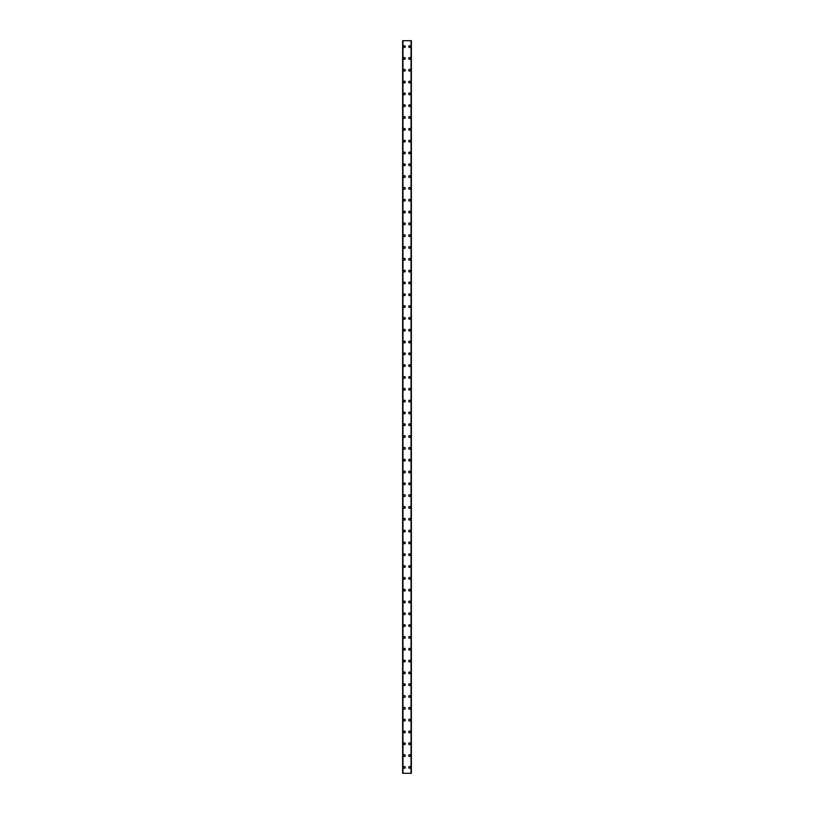 <?xml version="1.0" encoding="UTF-8"?>
<svg xmlns="http://www.w3.org/2000/svg" width="814" height="814" viewBox="0 0 814 814"><rect width="100%" height="100%" fill="white"/><g stroke="black" fill="none" stroke-linecap="round" stroke-linejoin="round"><path stroke-width="1.22" d="M403.51 767.388A0.885 0.885 0 0 1 404.405 766.503A0.885 0.885 0 0 1 405.291 767.388A0.885 0.885 0 0 1 404.405 768.274A0.885 0.885 0 0 1 403.51 767.388M403.51 755.575A0.885 0.885 0 0 1 404.405 754.69A0.885 0.885 0 0 1 405.291 755.575A0.885 0.885 0 0 1 404.405 756.46A0.885 0.885 0 0 1 403.51 755.575M403.51 743.762A0.885 0.885 0 0 1 404.405 742.877A0.885 0.885 0 0 1 405.291 743.762A0.885 0.885 0 0 1 404.405 744.647A0.885 0.885 0 0 1 403.51 743.762M403.51 731.939A0.885 0.885 0 0 1 404.405 731.053A0.885 0.885 0 0 1 405.291 731.939A0.885 0.885 0 0 1 404.405 732.834A0.885 0.885 0 0 1 403.51 731.939M403.51 720.125A0.885 0.885 0 0 1 404.405 719.24A0.885 0.885 0 0 1 405.291 720.125A0.885 0.885 0 0 1 404.405 721.011A0.885 0.885 0 0 1 403.51 720.125M403.51 708.312A0.885 0.885 0 0 1 404.405 707.427A0.885 0.885 0 0 1 405.291 708.312A0.885 0.885 0 0 1 404.405 709.198A0.885 0.885 0 0 1 403.51 708.312M403.51 696.499A0.885 0.885 0 0 1 404.405 695.614A0.885 0.885 0 0 1 405.291 696.499A0.885 0.885 0 0 1 404.405 697.384A0.885 0.885 0 0 1 403.51 696.499M403.51 684.676A0.885 0.885 0 0 1 404.405 683.791A0.885 0.885 0 0 1 405.291 684.676A0.885 0.885 0 0 1 404.405 685.561A0.885 0.885 0 0 1 403.51 684.676M403.51 672.863A0.885 0.885 0 0 1 404.405 671.977A0.885 0.885 0 0 1 405.291 672.863A0.885 0.885 0 0 1 404.405 673.748A0.885 0.885 0 0 1 403.51 672.863M403.51 661.049A0.885 0.885 0 0 1 404.405 660.164A0.885 0.885 0 0 1 405.291 661.049A0.885 0.885 0 0 1 404.405 661.935A0.885 0.885 0 0 1 403.51 661.049M403.51 649.226A0.885 0.885 0 0 1 404.405 648.341A0.885 0.885 0 0 1 405.291 649.226A0.885 0.885 0 0 1 404.405 650.121A0.885 0.885 0 0 1 403.51 649.226M403.51 637.413A0.885 0.885 0 0 1 404.405 636.528A0.885 0.885 0 0 1 405.291 637.413A0.885 0.885 0 0 1 404.405 638.298A0.885 0.885 0 0 1 403.51 637.413M403.51 625.6A0.885 0.885 0 0 1 404.405 624.714A0.885 0.885 0 0 1 405.291 625.6A0.885 0.885 0 0 1 404.405 626.485A0.885 0.885 0 0 1 403.51 625.6M403.51 613.787A0.885 0.885 0 0 1 404.405 612.891A0.885 0.885 0 0 1 405.291 613.787A0.885 0.885 0 0 1 404.405 614.672A0.885 0.885 0 0 1 403.51 613.787M403.51 601.963A0.885 0.885 0 0 1 404.405 601.078A0.885 0.885 0 0 1 405.291 601.963A0.885 0.885 0 0 1 404.405 602.848A0.885 0.885 0 0 1 403.51 601.963M403.51 590.15A0.885 0.885 0 0 1 404.405 589.265A0.885 0.885 0 0 1 405.291 590.15A0.885 0.885 0 0 1 404.405 591.035A0.885 0.885 0 0 1 403.51 590.15M403.51 578.337A0.885 0.885 0 0 1 404.405 577.452A0.885 0.885 0 0 1 405.291 578.337A0.885 0.885 0 0 1 404.405 579.222A0.885 0.885 0 0 1 403.51 578.337M403.51 566.513A0.885 0.885 0 0 1 404.405 565.628A0.885 0.885 0 0 1 405.291 566.513A0.885 0.885 0 0 1 404.405 567.409A0.885 0.885 0 0 1 403.51 566.513M403.51 554.7A0.885 0.885 0 0 1 404.405 553.815A0.885 0.885 0 0 1 405.291 554.7A0.885 0.885 0 0 1 404.405 555.586A0.885 0.885 0 0 1 403.51 554.7M403.51 542.887A0.885 0.885 0 0 1 404.405 542.002A0.885 0.885 0 0 1 405.291 542.887A0.885 0.885 0 0 1 404.405 543.772A0.885 0.885 0 0 1 403.51 542.887M403.51 531.074A0.885 0.885 0 0 1 404.405 530.179A0.885 0.885 0 0 1 405.291 531.074A0.885 0.885 0 0 1 404.405 531.959A0.885 0.885 0 0 1 403.51 531.074M403.51 519.251A0.885 0.885 0 0 1 404.405 518.365A0.885 0.885 0 0 1 405.291 519.251A0.885 0.885 0 0 1 404.405 520.136A0.885 0.885 0 0 1 403.51 519.251M403.51 507.437A0.885 0.885 0 0 1 404.405 506.552A0.885 0.885 0 0 1 405.291 507.437A0.885 0.885 0 0 1 404.405 508.323A0.885 0.885 0 0 1 403.51 507.437M403.51 495.624A0.885 0.885 0 0 1 404.405 494.739A0.885 0.885 0 0 1 405.291 495.624A0.885 0.885 0 0 1 404.405 496.509A0.885 0.885 0 0 1 403.51 495.624M403.51 483.801A0.885 0.885 0 0 1 404.405 482.916A0.885 0.885 0 0 1 405.291 483.801A0.885 0.885 0 0 1 404.405 484.686A0.885 0.885 0 0 1 403.51 483.801M403.51 471.988A0.885 0.885 0 0 1 404.405 471.103A0.885 0.885 0 0 1 405.291 471.988A0.885 0.885 0 0 1 404.405 472.873A0.885 0.885 0 0 1 403.51 471.988M403.51 460.175A0.885 0.885 0 0 1 404.405 459.289A0.885 0.885 0 0 1 405.291 460.175A0.885 0.885 0 0 1 404.405 461.06A0.885 0.885 0 0 1 403.51 460.175M403.51 448.361A0.885 0.885 0 0 1 404.405 447.466A0.885 0.885 0 0 1 405.291 448.361A0.885 0.885 0 0 1 404.405 449.247A0.885 0.885 0 0 1 403.51 448.361M403.51 436.538A0.885 0.885 0 0 1 404.405 435.653A0.885 0.885 0 0 1 405.291 436.538A0.885 0.885 0 0 1 404.405 437.423A0.885 0.885 0 0 1 403.51 436.538M403.51 424.725A0.885 0.885 0 0 1 404.405 423.84A0.885 0.885 0 0 1 405.291 424.725A0.885 0.885 0 0 1 404.405 425.61A0.885 0.885 0 0 1 403.51 424.725M403.51 412.912A0.885 0.885 0 0 1 404.405 412.026A0.885 0.885 0 0 1 405.291 412.912A0.885 0.885 0 0 1 404.405 413.797A0.885 0.885 0 0 1 403.51 412.912M403.51 401.088A0.885 0.885 0 0 1 404.405 400.203A0.885 0.885 0 0 1 405.291 401.088A0.885 0.885 0 0 1 404.405 401.974A0.885 0.885 0 0 1 403.51 401.088M403.51 389.275A0.885 0.885 0 0 1 404.405 388.39A0.885 0.885 0 0 1 405.291 389.275A0.885 0.885 0 0 1 404.405 390.16A0.885 0.885 0 0 1 403.51 389.275M403.51 377.462A0.885 0.885 0 0 1 404.405 376.577A0.885 0.885 0 0 1 405.291 377.462A0.885 0.885 0 0 1 404.405 378.347A0.885 0.885 0 0 1 403.51 377.462M403.51 365.639A0.885 0.885 0 0 1 404.405 364.753A0.885 0.885 0 0 1 405.291 365.639A0.885 0.885 0 0 1 404.405 366.534A0.885 0.885 0 0 1 403.51 365.639M403.51 353.825A0.885 0.885 0 0 1 404.405 352.94A0.885 0.885 0 0 1 405.291 353.825A0.885 0.885 0 0 1 404.405 354.711A0.885 0.885 0 0 1 403.51 353.825M403.51 342.012A0.885 0.885 0 0 1 404.405 341.127A0.885 0.885 0 0 1 405.291 342.012A0.885 0.885 0 0 1 404.405 342.898A0.885 0.885 0 0 1 403.51 342.012M403.51 330.199A0.885 0.885 0 0 1 404.405 329.314A0.885 0.885 0 0 1 405.291 330.199A0.885 0.885 0 0 1 404.405 331.084A0.885 0.885 0 0 1 403.51 330.199M403.51 318.376A0.885 0.885 0 0 1 404.405 317.491A0.885 0.885 0 0 1 405.291 318.376A0.885 0.885 0 0 1 404.405 319.261A0.885 0.885 0 0 1 403.51 318.376M403.51 306.563A0.885 0.885 0 0 1 404.405 305.677A0.885 0.885 0 0 1 405.291 306.563A0.885 0.885 0 0 1 404.405 307.448A0.885 0.885 0 0 1 403.51 306.563M403.51 294.749A0.885 0.885 0 0 1 404.405 293.864A0.885 0.885 0 0 1 405.291 294.749A0.885 0.885 0 0 1 404.405 295.635A0.885 0.885 0 0 1 403.51 294.749M403.51 282.926A0.885 0.885 0 0 1 404.405 282.041A0.885 0.885 0 0 1 405.291 282.926A0.885 0.885 0 0 1 404.405 283.821A0.885 0.885 0 0 1 403.51 282.926M403.51 271.113A0.885 0.885 0 0 1 404.405 270.228A0.885 0.885 0 0 1 405.291 271.113A0.885 0.885 0 0 1 404.405 271.998A0.885 0.885 0 0 1 403.51 271.113M403.51 259.3A0.885 0.885 0 0 1 404.405 258.414A0.885 0.885 0 0 1 405.291 259.3A0.885 0.885 0 0 1 404.405 260.185A0.885 0.885 0 0 1 403.51 259.3M403.51 247.487A0.885 0.885 0 0 1 404.405 246.591A0.885 0.885 0 0 1 405.291 247.487A0.885 0.885 0 0 1 404.405 248.372A0.885 0.885 0 0 1 403.51 247.487M403.51 235.663A0.885 0.885 0 0 1 404.405 234.778A0.885 0.885 0 0 1 405.291 235.663A0.885 0.885 0 0 1 404.405 236.548A0.885 0.885 0 0 1 403.51 235.663M403.51 223.85A0.885 0.885 0 0 1 404.405 222.965A0.885 0.885 0 0 1 405.291 223.85A0.885 0.885 0 0 1 404.405 224.735A0.885 0.885 0 0 1 403.51 223.85M403.51 212.037A0.885 0.885 0 0 1 404.405 211.152A0.885 0.885 0 0 1 405.291 212.037A0.885 0.885 0 0 1 404.405 212.922A0.885 0.885 0 0 1 403.51 212.037M403.51 200.213A0.885 0.885 0 0 1 404.405 199.328A0.885 0.885 0 0 1 405.291 200.213A0.885 0.885 0 0 1 404.405 201.109A0.885 0.885 0 0 1 403.51 200.213M403.51 188.4A0.885 0.885 0 0 1 404.405 187.515A0.885 0.885 0 0 1 405.291 188.4A0.885 0.885 0 0 1 404.405 189.286A0.885 0.885 0 0 1 403.51 188.4M403.51 176.587A0.885 0.885 0 0 1 404.405 175.702A0.885 0.885 0 0 1 405.291 176.587A0.885 0.885 0 0 1 404.405 177.472A0.885 0.885 0 0 1 403.51 176.587M403.51 164.774A0.885 0.885 0 0 1 404.405 163.879A0.885 0.885 0 0 1 405.291 164.774A0.885 0.885 0 0 1 404.405 165.659A0.885 0.885 0 0 1 403.51 164.774M403.51 152.951A0.885 0.885 0 0 1 404.405 152.065A0.885 0.885 0 0 1 405.291 152.951A0.885 0.885 0 0 1 404.405 153.836A0.885 0.885 0 0 1 403.51 152.951M403.51 141.137A0.885 0.885 0 0 1 404.405 140.252A0.885 0.885 0 0 1 405.291 141.137A0.885 0.885 0 0 1 404.405 142.023A0.885 0.885 0 0 1 403.51 141.137M403.51 129.324A0.885 0.885 0 0 1 404.405 128.439A0.885 0.885 0 0 1 405.291 129.324A0.885 0.885 0 0 1 404.405 130.209A0.885 0.885 0 0 1 403.51 129.324M403.51 117.501A0.885 0.885 0 0 1 404.405 116.616A0.885 0.885 0 0 1 405.291 117.501A0.885 0.885 0 0 1 404.405 118.386A0.885 0.885 0 0 1 403.51 117.501M403.51 105.688A0.885 0.885 0 0 1 404.405 104.803A0.885 0.885 0 0 1 405.291 105.688A0.885 0.885 0 0 1 404.405 106.573A0.885 0.885 0 0 1 403.51 105.688M403.51 93.875A0.885 0.885 0 0 1 404.405 92.989A0.885 0.885 0 0 1 405.291 93.875A0.885 0.885 0 0 1 404.405 94.76A0.885 0.885 0 0 1 403.51 93.875M403.51 82.061A0.885 0.885 0 0 1 404.405 81.166A0.885 0.885 0 0 1 405.291 82.061A0.885 0.885 0 0 1 404.405 82.947A0.885 0.885 0 0 1 403.51 82.061M403.51 70.238A0.885 0.885 0 0 1 404.405 69.353A0.885 0.885 0 0 1 405.291 70.238A0.885 0.885 0 0 1 404.405 71.123A0.885 0.885 0 0 1 403.51 70.238M403.51 58.425A0.885 0.885 0 0 1 404.405 57.54A0.885 0.885 0 0 1 405.291 58.425A0.885 0.885 0 0 1 404.405 59.31A0.885 0.885 0 0 1 403.51 58.425M403.51 46.612A0.885 0.885 0 0 1 404.405 45.726A0.885 0.885 0 0 1 405.291 46.612A0.885 0.885 0 0 1 404.405 47.497A0.885 0.885 0 0 1 403.51 46.612M408.709 767.388A0.885 0.885 0 0 1 409.595 766.503A0.885 0.885 0 0 1 410.49 767.388A0.885 0.885 0 0 1 409.595 768.274A0.885 0.885 0 0 1 408.709 767.388M408.709 755.575A0.885 0.885 0 0 1 409.595 754.69A0.885 0.885 0 0 1 410.49 755.575A0.885 0.885 0 0 1 409.595 756.46A0.885 0.885 0 0 1 408.709 755.575M408.709 743.762A0.885 0.885 0 0 1 409.595 742.877A0.885 0.885 0 0 1 410.49 743.762A0.885 0.885 0 0 1 409.595 744.647A0.885 0.885 0 0 1 408.709 743.762M408.709 731.939A0.885 0.885 0 0 1 409.595 731.053A0.885 0.885 0 0 1 410.49 731.939A0.885 0.885 0 0 1 409.595 732.834A0.885 0.885 0 0 1 408.709 731.939M408.709 720.125A0.885 0.885 0 0 1 409.595 719.24A0.885 0.885 0 0 1 410.49 720.125A0.885 0.885 0 0 1 409.595 721.011A0.885 0.885 0 0 1 408.709 720.125M408.709 708.312A0.885 0.885 0 0 1 409.595 707.427A0.885 0.885 0 0 1 410.49 708.312A0.885 0.885 0 0 1 409.595 709.198A0.885 0.885 0 0 1 408.709 708.312M408.709 696.499A0.885 0.885 0 0 1 409.595 695.614A0.885 0.885 0 0 1 410.49 696.499A0.885 0.885 0 0 1 409.595 697.384A0.885 0.885 0 0 1 408.709 696.499M408.709 684.676A0.885 0.885 0 0 1 409.595 683.791A0.885 0.885 0 0 1 410.49 684.676A0.885 0.885 0 0 1 409.595 685.561A0.885 0.885 0 0 1 408.709 684.676M408.709 672.863A0.885 0.885 0 0 1 409.595 671.977A0.885 0.885 0 0 1 410.49 672.863A0.885 0.885 0 0 1 409.595 673.748A0.885 0.885 0 0 1 408.709 672.863M408.709 661.049A0.885 0.885 0 0 1 409.595 660.164A0.885 0.885 0 0 1 410.49 661.049A0.885 0.885 0 0 1 409.595 661.935A0.885 0.885 0 0 1 408.709 661.049M408.709 649.226A0.885 0.885 0 0 1 409.595 648.341A0.885 0.885 0 0 1 410.49 649.226A0.885 0.885 0 0 1 409.595 650.121A0.885 0.885 0 0 1 408.709 649.226M408.709 637.413A0.885 0.885 0 0 1 409.595 636.528A0.885 0.885 0 0 1 410.49 637.413A0.885 0.885 0 0 1 409.595 638.298A0.885 0.885 0 0 1 408.709 637.413M408.709 625.6A0.885 0.885 0 0 1 409.595 624.714A0.885 0.885 0 0 1 410.49 625.6A0.885 0.885 0 0 1 409.595 626.485A0.885 0.885 0 0 1 408.709 625.6M408.709 613.787A0.885 0.885 0 0 1 409.595 612.891A0.885 0.885 0 0 1 410.49 613.787A0.885 0.885 0 0 1 409.595 614.672A0.885 0.885 0 0 1 408.709 613.787M408.709 601.963A0.885 0.885 0 0 1 409.595 601.078A0.885 0.885 0 0 1 410.49 601.963A0.885 0.885 0 0 1 409.595 602.848A0.885 0.885 0 0 1 408.709 601.963M408.709 590.15A0.885 0.885 0 0 1 409.595 589.265A0.885 0.885 0 0 1 410.49 590.15A0.885 0.885 0 0 1 409.595 591.035A0.885 0.885 0 0 1 408.709 590.15M408.709 578.337A0.885 0.885 0 0 1 409.595 577.452A0.885 0.885 0 0 1 410.49 578.337A0.885 0.885 0 0 1 409.595 579.222A0.885 0.885 0 0 1 408.709 578.337M408.709 566.513A0.885 0.885 0 0 1 409.595 565.628A0.885 0.885 0 0 1 410.49 566.513A0.885 0.885 0 0 1 409.595 567.409A0.885 0.885 0 0 1 408.709 566.513M408.709 554.7A0.885 0.885 0 0 1 409.595 553.815A0.885 0.885 0 0 1 410.49 554.7A0.885 0.885 0 0 1 409.595 555.586A0.885 0.885 0 0 1 408.709 554.7M408.709 542.887A0.885 0.885 0 0 1 409.595 542.002A0.885 0.885 0 0 1 410.49 542.887A0.885 0.885 0 0 1 409.595 543.772A0.885 0.885 0 0 1 408.709 542.887M408.709 531.074A0.885 0.885 0 0 1 409.595 530.179A0.885 0.885 0 0 1 410.49 531.074A0.885 0.885 0 0 1 409.595 531.959A0.885 0.885 0 0 1 408.709 531.074M408.709 519.251A0.885 0.885 0 0 1 409.595 518.365A0.885 0.885 0 0 1 410.49 519.251A0.885 0.885 0 0 1 409.595 520.136A0.885 0.885 0 0 1 408.709 519.251M408.709 507.437A0.885 0.885 0 0 1 409.595 506.552A0.885 0.885 0 0 1 410.49 507.437A0.885 0.885 0 0 1 409.595 508.323A0.885 0.885 0 0 1 408.709 507.437M408.709 495.624A0.885 0.885 0 0 1 409.595 494.739A0.885 0.885 0 0 1 410.49 495.624A0.885 0.885 0 0 1 409.595 496.509A0.885 0.885 0 0 1 408.709 495.624M408.709 483.801A0.885 0.885 0 0 1 409.595 482.916A0.885 0.885 0 0 1 410.49 483.801A0.885 0.885 0 0 1 409.595 484.686A0.885 0.885 0 0 1 408.709 483.801M408.709 471.988A0.885 0.885 0 0 1 409.595 471.103A0.885 0.885 0 0 1 410.49 471.988A0.885 0.885 0 0 1 409.595 472.873A0.885 0.885 0 0 1 408.709 471.988M408.709 460.175A0.885 0.885 0 0 1 409.595 459.289A0.885 0.885 0 0 1 410.49 460.175A0.885 0.885 0 0 1 409.595 461.06A0.885 0.885 0 0 1 408.709 460.175M408.709 448.361A0.885 0.885 0 0 1 409.595 447.466A0.885 0.885 0 0 1 410.49 448.361A0.885 0.885 0 0 1 409.595 449.247A0.885 0.885 0 0 1 408.709 448.361M408.709 436.538A0.885 0.885 0 0 1 409.595 435.653A0.885 0.885 0 0 1 410.49 436.538A0.885 0.885 0 0 1 409.595 437.423A0.885 0.885 0 0 1 408.709 436.538M408.709 424.725A0.885 0.885 0 0 1 409.595 423.84A0.885 0.885 0 0 1 410.49 424.725A0.885 0.885 0 0 1 409.595 425.61A0.885 0.885 0 0 1 408.709 424.725M408.709 412.912A0.885 0.885 0 0 1 409.595 412.026A0.885 0.885 0 0 1 410.49 412.912A0.885 0.885 0 0 1 409.595 413.797A0.885 0.885 0 0 1 408.709 412.912M408.709 401.088A0.885 0.885 0 0 1 409.595 400.203A0.885 0.885 0 0 1 410.49 401.088A0.885 0.885 0 0 1 409.595 401.974A0.885 0.885 0 0 1 408.709 401.088M408.709 389.275A0.885 0.885 0 0 1 409.595 388.39A0.885 0.885 0 0 1 410.49 389.275A0.885 0.885 0 0 1 409.595 390.16A0.885 0.885 0 0 1 408.709 389.275M408.709 377.462A0.885 0.885 0 0 1 409.595 376.577A0.885 0.885 0 0 1 410.49 377.462A0.885 0.885 0 0 1 409.595 378.347A0.885 0.885 0 0 1 408.709 377.462M408.709 365.639A0.885 0.885 0 0 1 409.595 364.753A0.885 0.885 0 0 1 410.49 365.639A0.885 0.885 0 0 1 409.595 366.534A0.885 0.885 0 0 1 408.709 365.639M408.709 353.825A0.885 0.885 0 0 1 409.595 352.94A0.885 0.885 0 0 1 410.49 353.825A0.885 0.885 0 0 1 409.595 354.711A0.885 0.885 0 0 1 408.709 353.825M408.709 342.012A0.885 0.885 0 0 1 409.595 341.127A0.885 0.885 0 0 1 410.49 342.012A0.885 0.885 0 0 1 409.595 342.898A0.885 0.885 0 0 1 408.709 342.012M408.709 330.199A0.885 0.885 0 0 1 409.595 329.314A0.885 0.885 0 0 1 410.49 330.199A0.885 0.885 0 0 1 409.595 331.084A0.885 0.885 0 0 1 408.709 330.199M408.709 318.376A0.885 0.885 0 0 1 409.595 317.491A0.885 0.885 0 0 1 410.49 318.376A0.885 0.885 0 0 1 409.595 319.261A0.885 0.885 0 0 1 408.709 318.376M408.709 306.563A0.885 0.885 0 0 1 409.595 305.677A0.885 0.885 0 0 1 410.49 306.563A0.885 0.885 0 0 1 409.595 307.448A0.885 0.885 0 0 1 408.709 306.563M408.709 294.749A0.885 0.885 0 0 1 409.595 293.864A0.885 0.885 0 0 1 410.49 294.749A0.885 0.885 0 0 1 409.595 295.635A0.885 0.885 0 0 1 408.709 294.749M408.709 282.926A0.885 0.885 0 0 1 409.595 282.041A0.885 0.885 0 0 1 410.49 282.926A0.885 0.885 0 0 1 409.595 283.821A0.885 0.885 0 0 1 408.709 282.926M408.709 271.113A0.885 0.885 0 0 1 409.595 270.228A0.885 0.885 0 0 1 410.49 271.113A0.885 0.885 0 0 1 409.595 271.998A0.885 0.885 0 0 1 408.709 271.113M408.709 259.3A0.885 0.885 0 0 1 409.595 258.414A0.885 0.885 0 0 1 410.49 259.3A0.885 0.885 0 0 1 409.595 260.185A0.885 0.885 0 0 1 408.709 259.3M408.709 247.487A0.885 0.885 0 0 1 409.595 246.591A0.885 0.885 0 0 1 410.49 247.487A0.885 0.885 0 0 1 409.595 248.372A0.885 0.885 0 0 1 408.709 247.487M408.709 235.663A0.885 0.885 0 0 1 409.595 234.778A0.885 0.885 0 0 1 410.49 235.663A0.885 0.885 0 0 1 409.595 236.548A0.885 0.885 0 0 1 408.709 235.663M408.709 223.85A0.885 0.885 0 0 1 409.595 222.965A0.885 0.885 0 0 1 410.49 223.85A0.885 0.885 0 0 1 409.595 224.735A0.885 0.885 0 0 1 408.709 223.85M408.709 212.037A0.885 0.885 0 0 1 409.595 211.152A0.885 0.885 0 0 1 410.49 212.037A0.885 0.885 0 0 1 409.595 212.922A0.885 0.885 0 0 1 408.709 212.037M408.709 200.213A0.885 0.885 0 0 1 409.595 199.328A0.885 0.885 0 0 1 410.49 200.213A0.885 0.885 0 0 1 409.595 201.109A0.885 0.885 0 0 1 408.709 200.213M408.709 188.4A0.885 0.885 0 0 1 409.595 187.515A0.885 0.885 0 0 1 410.49 188.4A0.885 0.885 0 0 1 409.595 189.286A0.885 0.885 0 0 1 408.709 188.4M408.709 176.587A0.885 0.885 0 0 1 409.595 175.702A0.885 0.885 0 0 1 410.49 176.587A0.885 0.885 0 0 1 409.595 177.472A0.885 0.885 0 0 1 408.709 176.587M408.709 164.774A0.885 0.885 0 0 1 409.595 163.879A0.885 0.885 0 0 1 410.49 164.774A0.885 0.885 0 0 1 409.595 165.659A0.885 0.885 0 0 1 408.709 164.774M408.709 152.951A0.885 0.885 0 0 1 409.595 152.065A0.885 0.885 0 0 1 410.49 152.951A0.885 0.885 0 0 1 409.595 153.836A0.885 0.885 0 0 1 408.709 152.951M408.709 141.137A0.885 0.885 0 0 1 409.595 140.252A0.885 0.885 0 0 1 410.49 141.137A0.885 0.885 0 0 1 409.595 142.023A0.885 0.885 0 0 1 408.709 141.137M408.709 129.324A0.885 0.885 0 0 1 409.595 128.439A0.885 0.885 0 0 1 410.49 129.324A0.885 0.885 0 0 1 409.595 130.209A0.885 0.885 0 0 1 408.709 129.324M408.709 117.501A0.885 0.885 0 0 1 409.595 116.616A0.885 0.885 0 0 1 410.49 117.501A0.885 0.885 0 0 1 409.595 118.386A0.885 0.885 0 0 1 408.709 117.501M408.709 105.688A0.885 0.885 0 0 1 409.595 104.803A0.885 0.885 0 0 1 410.49 105.688A0.885 0.885 0 0 1 409.595 106.573A0.885 0.885 0 0 1 408.709 105.688M408.709 93.875A0.885 0.885 0 0 1 409.595 92.989A0.885 0.885 0 0 1 410.49 93.875A0.885 0.885 0 0 1 409.595 94.76A0.885 0.885 0 0 1 408.709 93.875M408.709 82.061A0.885 0.885 0 0 1 409.595 81.166A0.885 0.885 0 0 1 410.49 82.061A0.885 0.885 0 0 1 409.595 82.947A0.885 0.885 0 0 1 408.709 82.061M408.709 70.238A0.885 0.885 0 0 1 409.595 69.353A0.885 0.885 0 0 1 410.49 70.238A0.885 0.885 0 0 1 409.595 71.123A0.885 0.885 0 0 1 408.709 70.238M408.709 58.425A0.885 0.885 0 0 1 409.595 57.54A0.885 0.885 0 0 1 410.49 58.425A0.885 0.885 0 0 1 409.595 59.31A0.885 0.885 0 0 1 408.709 58.425M408.709 46.612A0.885 0.885 0 0 1 409.595 45.726A0.885 0.885 0 0 1 410.49 46.612A0.885 0.885 0 0 1 409.595 47.497A0.885 0.885 0 0 1 408.709 46.612M411.314 40.7L402.625 40.7L402.625 773.3L411.375 773.3L411.375 40.7L411.314 773.3M411.101 773.3L411.101 40.7L411.121 773.3M402.879 773.3L402.879 40.7L402.899 773.3M402.625 40.7L402.625 773.3L402.625 40.7M402.971 40.7L402.971 773.3M411.029 40.7L411.029 773.3M411.375 40.7L411.375 773.3L411.375 40.7M402.686 40.7L402.686 773.3"/></g></svg>

